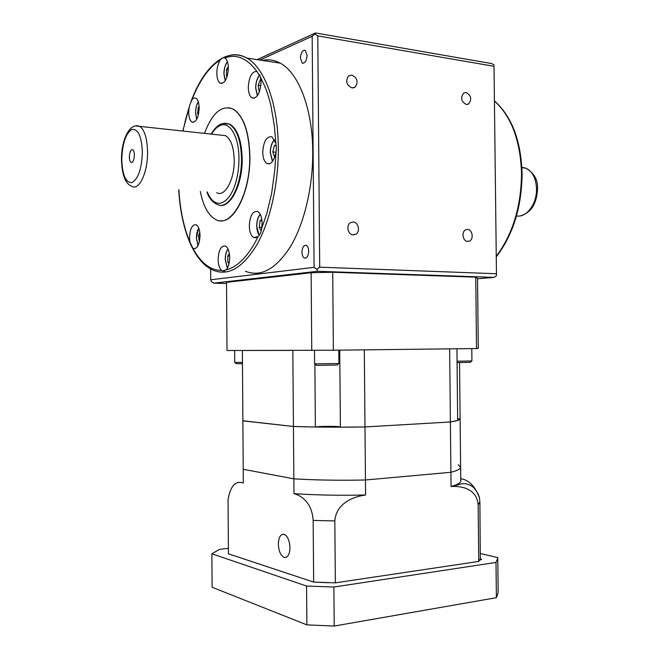 <?xml version="1.0" encoding="UTF-8"?>
<svg xmlns="http://www.w3.org/2000/svg" width="659" height="659" viewBox="0 0 659 659"><rect width="100%" height="100%" fill="white"/><g stroke="black" fill="none" stroke-linecap="round" stroke-linejoin="round"><path stroke-width="0.99" d="M129.37 156.982C129.444 159.832 129.996 161.644 131.034 162.402C132.961 162.666 134.082 160.219 134.378 155.079C134.304 152.229 133.752 150.425 132.731 149.659C130.779 149.412 129.666 151.85 129.37 156.982M216.671 192.708C224.703 197.519 234.629 179.66 234.217 160.046C233.805 147.278 230.93 139.148 225.584 135.663L220.963 135.169M351.964 87.911L355.152 87.103C358.554 81.988 357.458 77.984 351.848 75.093L348.578 75.925C345.234 81.09 346.362 85.085 351.964 87.911M353.249 234.892L355.662 234.34C360.588 231.968 358.562 222.058 353.133 222.017L350.629 222.602C345.744 225.04 347.861 234.909 353.249 234.892M467.676 241.425L469.43 241.079C474.027 239.242 472.454 229.456 467.544 229.431L465.724 229.793C461.143 231.688 462.791 241.458 467.676 241.425M466.251 104.468L468.64 103.965C472.042 99.27 471.201 95.456 466.127 92.524L463.681 93.051C460.32 97.787 461.176 101.593 466.251 104.468M245.436 271.286C261.03 277.414 276.137 269.029 290.776 246.112C304.285 223.253 313 186.876 312.737 151.718C312.597 108.85 298.601 72.762 280.24 63.165C274.399 59.985 268.444 59.071 262.356 60.43M300.405 58.149L302.267 63.107C304.985 63.503 306.6 60.892 307.094 55.282L305.249 50.339C302.506 49.944 300.891 52.547 300.405 58.149M301.97 252.183C302.086 255.222 302.893 257.175 304.384 258.031C306.905 258.402 308.338 256.129 308.692 251.211C308.577 248.179 307.778 246.227 306.287 245.37C303.758 245 302.316 247.273 301.97 252.183M182.963 131.059L185.723 119.048L189.8 104.946L191.884 99.871C198.96 81.559 209.265 66.427 220.205 60.167C221.935 58.124 223.45 57.399 224.735 57.976C236.293 53.626 247.018 58.099 256.903 71.386L260.56 77.268L265.626 88.199C267.2 92.202 269.778 100.366 270.989 105.975L274.292 125.564L276.352 148.127L274.737 170.689L271.656 193.244L266.837 213.442L261.689 228.36L262.125 223.261C261.911 217.132 260.42 213.211 257.661 211.49C252.759 210.789 249.975 215.567 249.3 225.815C249.506 231.952 251.005 235.881 253.806 237.602L258.13 236.499C249.3 255.132 237.347 267.422 226.218 269.819C228.451 267.15 229.612 263.065 229.694 257.578C229.48 251.499 228.047 247.644 225.411 246.038C221.103 245.502 218.673 249.942 218.121 259.358C218.261 264.687 219.447 268.378 221.663 270.437C210.361 270.371 200.756 262.957 192.856 248.212L193.4 248.534C197.28 248.97 199.488 244.662 200.023 235.609C199.825 229.867 198.548 226.259 196.176 224.785C192.255 224.365 190.039 228.673 189.528 237.693L189.932 242.067C183.82 227.676 180.129 210.262 178.869 189.833M192.856 248.212L189.932 242.067M226.218 269.819L222.503 270.923L221.663 270.437M261.689 228.36C261.252 232.017 260.066 234.736 258.13 236.499M275.528 142.871L271.928 136.833C266.623 136.034 263.559 141.174 262.743 152.237C262.916 158.061 264.333 161.826 266.977 163.531C270.824 164.742 273.699 161.455 275.61 153.679M256.903 71.386C251.903 71.361 249.028 76.699 248.286 87.408C248.435 92.812 249.687 96.305 252.035 97.886C257.15 98.611 260.165 93.339 261.063 82.054L260.56 77.268M220.205 60.167C218.03 63.552 216.91 67.935 216.836 73.314C216.968 78.454 218.104 81.749 220.23 83.191C224.843 83.742 227.553 78.668 228.36 67.959C228.22 62.827 227.1 59.541 224.991 58.099L224.735 57.976M189.059 107.763L188.713 112.351C188.853 117.491 189.957 120.737 192.024 122.104C196.118 122.533 198.507 117.821 199.175 107.969C199.026 102.837 197.939 99.591 195.896 98.232C194.545 97.565 193.211 98.109 191.884 99.871M204.512 133.39C212.239 112.763 221.77 104.666 233.113 109.089C243.377 115.827 248.913 131.528 249.728 156.183C250.519 194.611 231.029 228.632 215.757 219.521C208.409 215.518 203.26 206.168 200.32 191.464M220.312 220.716C234.859 222.907 250.544 190.484 249.893 156.199C249.077 131.545 243.542 115.852 233.278 109.106L228.788 107.639M225.378 123.233L230.065 124.304C237.561 129.197 241.598 140.598 242.174 158.514C242.759 186.217 228.698 211.127 217.478 204.422M211.58 134.148C214.274 129.568 217.239 126.635 220.485 125.358C229.909 121.264 239.036 136.957 238.978 158.564C238.978 167.468 237.792 175.813 235.42 183.614C232.108 194.24 227.314 200.74 221.029 203.12C215.032 204.414 210.13 199.315 207.346 192M198.639 113.653L197.626 113.537L198.268 107.458L199.125 106.569M198.268 107.458L199.166 107.565M198.367 114.905L197.626 113.537M227.281 75.999L226.523 75.892L226.474 69.599L228.302 66.427M227.157 76.395L226.523 75.892M228.311 69.862L226.474 69.599M259.061 91.313L259.572 91.387L259.061 91.313L258.18 85.258L260.42 79.615L260.939 79.681L260.42 79.615M260.865 85.629L258.18 85.258M274.655 157.237L272.785 151.908L274.416 145.515L276.014 145.013M275.899 152.229L272.785 151.908M276.137 145.697L274.416 145.515M261.845 227.429L259.242 227.281L260.025 220.691L261.804 219.34M261.211 230.922L259.242 227.281M261.994 220.814L260.025 220.691M229.316 262.331L227.825 262.274L227.783 255.956L229.381 253.682M229.06 263.633L227.825 262.274M229.645 256.03L227.783 255.956M200.023 236.013L198.433 235.93L199.809 232.454M199.372 241.705L198.433 235.93M259.803 60.043L312.177 36.27L314.079 267.315L316.905 269.276L317.514 271.286L494.151 277.39L477.544 278.79M314.079 267.315L210.723 279.795L210.649 268.979M226.539 283.51L213.631 283.172L211.506 281.648L210.723 279.795M213.631 283.172L317.514 271.286M496.252 273.724L319.706 267.183L317.786 35.899L494.019 66.295L496.482 275.693L494.151 277.39M316.905 269.276L319.706 267.183M496.482 275.693L494.019 66.295M312.177 36.27L314.961 34.07L317.786 35.899M257.101 59.623L315.546 32.95L314.961 34.07M315.546 32.95L491.853 63.618L494.209 65.117M278.362 544.194C278.765 551.361 280.75 555.801 284.309 557.498C287.785 557.778 289.663 554.466 289.96 547.58C289.54 540.405 287.571 535.973 284.045 534.284C280.536 533.996 278.642 537.299 278.362 544.194M228.393 548.296L219.488 549.375L211.868 553.782L306.575 586.049L306.888 624.872L334.22 626.05L496.384 597.688L498.163 592.548L497.776 557.605L480.436 553.544M306.888 624.872L212.099 587.243L211.868 553.782M306.575 586.049L333.882 587.029L496.005 562.432L497.792 558M243.328 482.989L243.22 469.109L243.328 482.989C235.461 480.419 230.37 486.004 228.055 499.728L228.434 553.832L313.651 582.086L335.349 582.853L334.821 520.931L313.149 520.421C312.045 502.504 301.179 495.51 293.972 493.649C315.85 495.123 339.723 495.576 365.597 495L365.465 479.991L450.904 472.281C457.412 470.608 460.649 468.92 460.616 467.215L458.227 464.743M335.349 582.853L478.739 561.427L479.604 560.265L481.597 559.433L480.296 558.708L479.892 501.911L478.146 504.778C476.819 489.044 462.297 485.914 451.695 486.49L451.044 486.515C457.552 484.662 460.789 482.792 460.756 480.897L459.545 362.574M496.005 562.432L496.384 597.688M333.882 587.029L334.22 626.05M478.739 561.427L478.146 504.778M479.604 560.265L480.296 558.708M460.122 418.86C460.147 419.898 456.901 420.936 450.394 421.974L451.044 486.515M293.972 493.649L293.856 478.838L243.229 469.29L293.856 478.838C315.727 480.147 339.591 480.526 365.465 479.991L364.303 349.863L449.66 348.858L450.394 421.974L364.987 426.941C339.138 427.361 315.29 427.213 293.436 426.488L242.883 420.87L242.372 350.489L292.835 350.415L293.436 426.488L315.381 427.016L314.862 363.826M313.651 582.086L313.149 520.421M320.043 582.391L328.759 582.696M365.597 495C353.875 496.515 336.255 502.899 334.821 520.931M460.732 478.722C468.862 479.909 475.098 486.251 479.439 497.734L479.892 501.911M242.364 350.489L243.229 469.29L242.866 420.763L293.436 426.488L293.856 478.838C315.727 480.147 339.591 480.526 365.465 479.991L450.904 472.281C457.412 470.608 460.649 468.92 460.616 467.215M339.731 350.151L340.39 427.172L364.987 426.941L450.394 421.974L457.659 420.434L456.934 348.776M460.122 418.836L457.643 418.869M340.39 427.147C340.777 426.142 320.406 426.044 315.381 427.016M242.454 363.743L236.186 363.644L234.909 362.384M234.662 350.497L234.744 362.351L242.446 362.425M471.737 360.975L470.444 362.31L457.074 362.582M457.058 361.214L471.918 360.951L471.795 348.595M338.677 363.587L337.284 365.02L317.712 365.333L316.246 365.218L314.837 363.801M314.491 350.374L314.598 363.768L316.419 363.85L338.907 363.546L338.792 350.16M475.765 277.167L476.515 348.545L478.277 348.446L477.544 278.329L475.765 277.167L332.713 272.258L311.122 272.735L226.531 282.332L227.009 350.514L333.372 350.226L332.713 272.258M476.515 348.545L333.372 350.226M311.756 350.39L311.122 272.735M516.499 215.872C526.269 218.104 536.978 203.977 536.517 188.787C536.014 178.161 532.439 171.282 525.791 168.144L521.887 167.378M142.377 152.04C141.553 135.968 137.995 128.447 131.709 129.485C125.581 133.843 122.269 143.975 121.767 159.873C122.442 175.335 125.861 182.914 132.014 182.609C138.291 178.861 141.743 168.671 142.377 152.04M135.696 125.918L139.799 126.388C144.601 129.947 147.188 138.423 147.558 151.801C147.929 172.37 138.975 191.201 131.767 186.242C125.474 183.935 122.047 175.22 121.487 160.096C121.24 140.169 129.502 122.08 139.799 126.388L225.584 135.663M496.425 256.063C512.809 234.036 521.178 206.514 521.533 173.498C520.437 140.787 511.516 116.725 494.761 101.321M230.436 55.208C236.021 54.071 241.499 55.018 246.853 58.058C264.621 67.679 278.189 104.394 278.32 148.127C278.584 183.993 270.124 221.136 257.035 244.473C242.866 267.859 228.253 276.434 213.195 270.215C193.417 261.73 180.879 228.467 178.713 189.817M223.146 123.414L229.406 124.23C236.894 129.123 240.93 140.532 241.515 158.448C241.902 180.945 232.578 203.244 222.668 205.048M198.079 245.494L196.431 237.883C196.464 233.805 197.255 230.576 198.779 228.195M227.446 268.081L225.296 259.498C225.345 255.025 226.276 251.581 228.08 249.176M259.317 235.148C257.702 233.097 256.853 230.065 256.771 226.045C256.853 220.88 258.04 217.033 260.33 214.504M272.637 161.249L270.338 152.657C270.462 146.899 271.87 142.673 274.548 139.972M257.512 95.563L255.741 87.977C255.881 82.12 257.307 77.778 260 74.961M225.337 80.587L224.002 73.89C224.093 68.684 225.254 64.656 227.479 61.814M196.777 119.197L195.608 112.813C195.665 108.29 196.588 104.69 198.359 102.021M521.903 167.724L525.791 168.144C534.169 173.012 538.074 179.989 537.513 189.067C536.747 203.771 531.088 212.692 520.536 215.822M131.907 162.485L131.034 162.402M352.779 87.952L355.152 87.103M352.647 234.818L355.662 234.34M467.206 241.367L469.43 241.079M466.77 104.509L468.64 103.965M190.904 101.848C203.532 67.243 225.609 46.575 246.853 58.058L280.24 63.165M303.428 63.289L302.267 63.107M305.743 258.089L304.384 258.031M494.761 101.165C511.936 116.701 521.047 140.869 522.093 173.671C521.714 206.992 513.163 234.637 496.433 256.615M182.807 131.034L189.784 104.979M195.212 248.616L193.4 248.534M224.768 270.997L222.503 270.923M256.302 237.734L253.806 237.602M269.531 163.778L266.977 163.531M254.283 98.183L252.035 97.886M222.116 83.446L220.23 83.191M193.688 122.294L192.024 122.104M230.065 124.304L225.18 123.233L221.07 124.032C217.355 125.63 214.076 128.991 211.234 134.115M198.713 228.022L196.366 237.907L197.997 245.659M227.989 248.978C226.177 251.54 225.254 255.049 225.213 259.522L227.347 268.262M260.206 214.274C257.924 217 256.746 220.938 256.68 226.078L259.168 235.354M274.432 139.724C271.739 142.649 270.338 146.982 270.239 152.723L272.48 161.463M259.918 74.706C257.191 77.746 255.774 82.202 255.651 88.059L257.372 95.761M227.413 61.608C225.172 64.623 224.002 68.742 223.92 73.965L225.221 80.769M198.31 101.84C196.514 104.649 195.591 108.323 195.542 112.87L196.695 119.353M207 191.967C208.598 197.395 211.877 201.53 216.836 204.381M286.533 557.209L284.309 557.498M451.695 486.49C462.997 483.722 459.224 483.747 465.724 483.714C469.752 484.851 472.264 486.045 473.261 487.298C473.014 486.655 478.269 492.421 479.439 497.734M455.575 485.032L455.591 486.482"/></g></svg>

